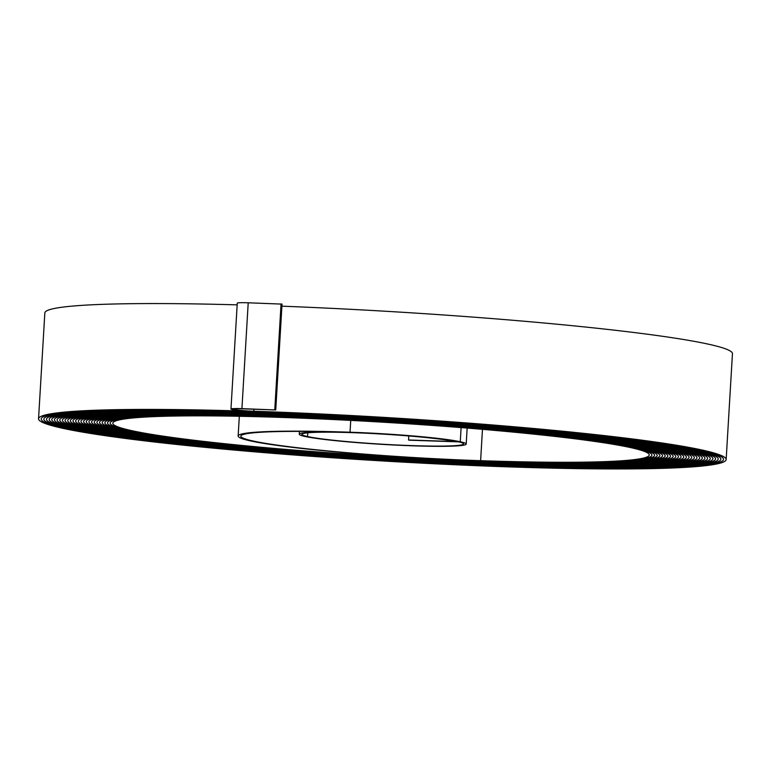 <?xml version="1.0" encoding="UTF-8"?>
<svg xmlns="http://www.w3.org/2000/svg" width="771" height="771" viewBox="0 0 771 771"><rect width="100%" height="100%" fill="white"/><g stroke="black" fill="none" stroke-linecap="round" stroke-linejoin="round"><path stroke-width="1.16" d="M408.784 435.952L408.543 439.99L409.526 440.202L458.745 441.87A82.343 5.195 -176.6 0 0 367.41 433.109A82.343 5.195 -176.6 0 0 299.254 434.189A82.343 5.195 -176.6 0 0 305.094 436.473A83.673 5.281 -176.6 0 0 398.27 445.224A83.673 5.281 -176.6 0 0 466.204 444.067A83.673 5.281 -176.6 0 0 460.268 441.744A84.993 5.368 -176.6 0 0 350.034 432.213A177.966 11.228 -176.6 0 0 238.152 436.01A177.966 11.228 -176.6 0 0 250.777 440.964A177.966 11.228 -176.6 0 0 481.586 460.904A270.939 17.097 -176.6 0 0 651.909 455.141A270.939 17.097 -176.6 0 0 281.309 417.227A272.279 17.184 -176.6 0 0 110.137 423.028A272.269 17.184 -176.6 0 0 129.461 430.603A272.269 17.184 -176.6 0 0 482.569 461.116A273.599 17.27 -176.6 0 0 654.569 455.295A273.599 17.27 -176.6 0 0 280.326 417.015A274.939 17.348 -176.6 0 0 107.487 422.865A274.939 17.348 -176.6 0 0 126.993 430.526A274.929 17.348 -176.6 0 0 483.552 461.328A276.259 17.434 -176.6 0 0 657.22 455.449A276.259 17.434 -176.6 0 0 279.343 416.803A277.589 17.521 -176.6 0 0 104.837 422.71A277.589 17.521 -176.6 0 0 124.526 430.44A277.589 17.521 -176.6 0 0 484.535 461.55A278.909 17.598 -176.6 0 0 659.87 455.613A278.909 17.598 -176.6 0 0 278.36 416.591A280.249 17.685 -176.6 0 0 102.186 422.556A280.249 17.685 -176.6 0 0 122.069 430.353A280.239 17.685 -176.6 0 0 485.518 461.762A281.569 17.772 -176.6 0 0 662.52 455.767A281.569 17.772 -176.6 0 0 277.377 416.379A282.899 17.849 -176.6 0 0 99.536 422.392A282.899 17.849 -176.6 0 0 119.601 430.276A282.899 17.849 -176.6 0 0 486.501 461.974A284.229 17.935 -176.6 0 0 665.171 455.921A284.229 17.935 -176.6 0 0 276.394 416.157A285.559 18.022 -176.6 0 0 96.886 422.238A285.559 18.022 -176.6 0 0 117.134 430.189A285.549 18.022 -176.6 0 0 487.484 462.186A286.879 18.109 -176.6 0 0 667.821 456.085A286.879 18.109 -176.6 0 0 275.411 415.945A288.219 18.186 -176.6 0 0 94.226 422.084A288.219 18.186 -176.6 0 0 114.677 430.102A288.209 18.186 -176.6 0 0 488.457 462.407A289.539 18.273 -176.6 0 0 670.471 456.239A289.539 18.273 -176.6 0 0 274.437 415.733A290.869 18.359 -176.6 0 0 91.576 421.92A290.869 18.359 -176.6 0 0 112.209 430.025A290.869 18.359 -176.6 0 0 489.44 462.619A292.19 18.437 -176.6 0 0 673.131 456.393A292.19 18.437 -176.6 0 0 273.454 415.521A293.529 18.523 -176.6 0 0 88.925 421.766A293.529 18.523 -176.6 0 0 109.752 429.939A293.52 18.523 -176.6 0 0 490.423 462.831A294.85 18.61 -176.6 0 0 675.782 456.557A294.85 18.61 -176.6 0 0 272.471 415.299A296.18 18.687 -176.6 0 0 86.285 421.612A296.18 18.687 -176.6 0 0 107.294 429.852A296.18 18.687 -176.6 0 0 491.406 463.043A297.51 18.774 -176.6 0 0 678.432 456.711A297.51 18.774 -176.6 0 0 271.488 415.087A298.84 18.861 -176.6 0 0 83.625 421.448A298.84 18.861 -176.6 0 0 104.817 429.775A298.84 18.861 -176.6 0 0 492.39 463.255A300.16 18.938 -176.6 0 0 681.082 456.866A300.16 18.938 -176.6 0 0 270.505 414.875A301.5 19.024 -176.6 0 0 80.974 421.294A301.5 19.024 -176.6 0 0 102.36 429.688A301.49 19.024 -176.6 0 0 493.373 463.477A302.82 19.111 -176.6 0 0 683.732 457.03A302.82 19.111 -176.6 0 0 269.522 414.663A304.15 19.198 -176.6 0 0 78.324 421.139A304.15 19.198 -176.6 0 0 99.893 429.601A304.15 19.198 -176.6 0 0 494.356 463.689A305.48 19.275 -176.6 0 0 686.383 457.184A305.48 19.275 -176.6 0 0 268.539 414.451A306.81 19.362 -176.6 0 0 75.664 420.976A306.81 19.362 -176.6 0 0 97.435 429.524A306.8 19.362 -176.6 0 0 495.339 463.901A308.13 19.448 -176.6 0 0 689.033 457.338A308.13 19.448 -176.6 0 0 267.556 414.229A309.47 19.526 -176.6 0 0 73.014 420.821A309.47 19.526 -176.6 0 0 94.968 429.437A309.46 19.526 -176.6 0 0 496.312 464.113A310.79 19.612 -176.6 0 0 691.693 457.502A310.79 19.612 -176.6 0 0 266.583 414.017A312.12 19.699 -176.6 0 0 70.363 420.667A312.12 19.699 -176.6 0 0 92.501 429.351A312.12 19.699 -176.6 0 0 497.295 464.325A313.45 19.776 -176.6 0 0 694.343 457.656A313.45 19.776 -176.6 0 0 265.6 413.805A314.78 19.863 -176.6 0 0 67.713 420.503A314.78 19.863 -176.6 0 0 90.043 429.274A314.77 19.863 -176.6 0 0 498.278 464.547A316.1 19.95 -176.6 0 0 696.994 457.81A316.1 19.95 -176.6 0 0 264.617 413.593A317.44 20.036 -176.6 0 0 65.063 420.349A317.43 20.036 -176.6 0 0 87.586 429.187A317.43 20.036 -176.6 0 0 499.261 464.759A318.76 20.113 -176.6 0 0 699.644 457.974A318.76 20.113 -176.6 0 0 263.634 413.372A320.09 20.2 -176.6 0 0 62.412 420.195A320.09 20.2 -176.6 0 0 85.118 429.1A320.09 20.2 -176.6 0 0 500.244 464.971A321.411 20.287 -176.6 0 0 702.294 458.128A321.411 20.287 -176.6 0 0 262.651 413.16A322.75 20.364 -176.6 0 0 59.762 420.031A322.75 20.364 -176.6 0 0 82.651 429.023A322.741 20.364 -176.6 0 0 501.227 465.183A324.071 20.451 -176.6 0 0 704.945 458.282A324.071 20.451 -176.6 0 0 261.668 412.948A325.401 20.538 -176.6 0 0 57.102 419.877A325.401 20.538 -176.6 0 0 80.194 428.936A325.401 20.538 -176.6 0 0 502.21 465.405A326.731 20.615 -176.6 0 0 707.595 458.446A326.731 20.615 -176.6 0 0 260.685 412.736A328.06 20.701 -176.6 0 0 54.452 419.723A328.06 20.701 -176.6 0 0 77.726 428.849A328.051 20.701 -176.6 0 0 503.193 465.617A329.381 20.788 -176.6 0 0 710.255 458.6A329.381 20.788 -176.6 0 0 259.702 412.524A330.72 20.875 -176.6 0 0 51.802 419.559A330.72 20.875 -176.6 0 0 75.259 428.772A330.711 20.875 -176.6 0 0 504.167 465.829A332.041 20.952 -176.6 0 0 712.905 458.764A332.041 20.952 -176.6 0 0 258.728 412.302A333.371 21.039 -176.6 0 0 49.151 419.405A333.371 21.039 -176.6 0 0 72.802 428.686A333.371 21.039 -176.6 0 0 505.15 466.041A334.701 21.125 -176.6 0 0 715.555 458.918A334.701 21.125 -176.6 0 0 257.745 412.09A336.031 21.203 -176.6 0 0 46.501 419.251A336.031 21.203 -176.6 0 0 70.334 428.599A336.021 21.203 -176.6 0 0 506.133 466.253A337.351 21.289 -176.6 0 0 718.206 459.073A337.351 21.289 -176.6 0 0 256.762 411.878A338.691 21.376 -176.6 0 0 43.851 419.087A338.691 21.376 -176.6 0 0 67.877 428.522A338.681 21.376 -176.6 0 0 507.116 466.474A340.011 21.453 -176.6 0 0 720.856 459.237A340.011 21.453 -176.6 0 0 255.779 411.666A341.341 21.54 -176.6 0 0 41.2 418.932A341.341 21.54 -176.6 0 0 65.419 428.435A341.341 21.54 -176.6 0 0 508.099 466.686A342.661 21.627 -176.6 0 0 723.506 459.391A342.661 21.627 -176.6 0 0 254.796 411.454A343.991 21.704 -176.6 0 0 38.55 418.769A343.991 21.704 -176.6 0 0 62.952 428.348A343.991 21.704 -176.6 0 0 509.082 466.898A345.321 21.79 -176.6 0 0 726.157 459.545A345.321 21.79 -176.6 0 0 253.813 411.232A14.765 0.935 3.4 0 1 234.663 409.584A14.765 0.935 3.4 0 1 233.623 409.17A14.765 0.935 3.4 0 1 242.904 408.852L275.748 409.97L282.032 304.111L248.214 302.791A17.415 1.099 3.4 0 0 237.266 303.157L230.972 409.015A17.415 1.099 3.4 0 1 241.921 408.64L275.748 409.97M408.543 439.99L455.343 441.571A79.692 5.031 -176.6 0 0 366.601 433.244A79.692 5.031 -176.6 0 0 301.895 434.343A79.692 5.031 -176.6 0 0 307.552 436.559A81.022 5.118 -176.6 0 0 397.778 445.031A81.022 5.118 -176.6 0 0 463.554 443.913A81.022 5.118 -176.6 0 0 457.81 441.658A82.343 5.195 -176.6 0 0 351.007 432.435A175.316 11.064 -176.6 0 0 240.803 436.164A175.316 11.064 -176.6 0 0 253.235 441.041A175.316 11.064 -176.6 0 0 480.612 460.692A268.289 16.933 -176.6 0 0 649.269 454.977A268.289 16.933 -176.6 0 0 282.282 417.448A269.619 17.01 -176.6 0 0 112.788 423.183A269.619 17.01 -176.6 0 0 131.918 430.69A269.619 17.01 -176.6 0 0 481.596 460.904A270.949 17.097 -176.6 0 0 651.919 455.141A270.949 17.097 -176.6 0 0 281.299 417.227A272.269 17.184 -176.6 0 0 110.147 423.028A272.279 17.184 -176.6 0 0 129.451 430.603A272.279 17.184 -176.6 0 0 482.569 461.116A273.609 17.27 -176.6 0 0 654.569 455.295A273.609 17.27 -176.6 0 0 280.326 417.015A274.929 17.348 -176.6 0 0 107.497 422.874A274.929 17.348 -176.6 0 0 126.993 430.526A274.939 17.348 -176.6 0 0 483.552 461.337A276.259 17.434 -176.6 0 0 657.22 455.449A276.259 17.434 -176.6 0 0 279.343 416.803A277.589 17.521 -176.6 0 0 104.846 422.71A277.589 17.521 -176.6 0 0 124.536 430.44A277.589 17.521 -176.6 0 0 484.535 461.55A278.919 17.598 -176.6 0 0 659.87 455.613A278.919 17.598 -176.6 0 0 278.36 416.591A280.239 17.685 -176.6 0 0 102.186 422.556A280.239 17.685 -176.6 0 0 122.069 430.353A280.249 17.685 -176.6 0 0 485.518 461.762A281.579 17.772 -176.6 0 0 662.53 455.767A281.579 17.772 -176.6 0 0 277.377 416.369A282.899 17.849 -176.6 0 0 99.536 422.392A282.899 17.849 -176.6 0 0 119.611 430.276A282.899 17.849 -176.6 0 0 486.501 461.974A284.229 17.935 -176.6 0 0 665.18 455.921A284.229 17.935 -176.6 0 0 276.394 416.157A285.549 18.022 -176.6 0 0 96.886 422.238A285.549 18.022 -176.6 0 0 117.144 430.189A285.559 18.022 -176.6 0 0 487.484 462.186A286.889 18.109 -176.6 0 0 667.831 456.085A286.889 18.109 -176.6 0 0 275.411 415.945A288.209 18.186 -176.6 0 0 94.235 422.084A288.209 18.186 -176.6 0 0 114.677 430.102A288.219 18.186 -176.6 0 0 488.467 462.407A289.539 18.273 -176.6 0 0 670.481 456.239A289.539 18.273 -176.6 0 0 274.428 415.733A290.869 18.359 -176.6 0 0 91.585 421.92A290.869 18.359 -176.6 0 0 112.219 430.025A290.869 18.359 -176.6 0 0 489.45 462.619A292.199 18.437 -176.6 0 0 673.131 456.393A292.199 18.437 -176.6 0 0 273.445 415.521A293.52 18.523 -176.6 0 0 88.935 421.766A293.52 18.523 -176.6 0 0 109.752 429.939A293.529 18.523 -176.6 0 0 490.423 462.831A294.859 18.61 -176.6 0 0 675.782 456.557A294.859 18.61 -176.6 0 0 272.471 415.299A296.189 18.687 -176.6 0 0 86.275 421.612A296.189 18.687 -176.6 0 0 107.285 429.852A296.189 18.687 -176.6 0 0 491.406 463.043A297.51 18.774 -176.6 0 0 678.432 456.711A297.51 18.774 -176.6 0 0 271.488 415.087A298.84 18.861 -176.6 0 0 83.625 421.448A298.84 18.861 -176.6 0 0 104.827 429.775A298.84 18.861 -176.6 0 0 492.39 463.255A300.17 18.947 -176.6 0 0 681.092 456.866A300.17 18.947 -176.6 0 0 270.505 414.875A301.49 19.024 -176.6 0 0 80.974 421.294A301.49 19.024 -176.6 0 0 102.36 429.688A301.5 19.024 -176.6 0 0 493.373 463.477A302.83 19.111 -176.6 0 0 683.742 457.03A302.83 19.111 -176.6 0 0 269.522 414.663A304.15 19.198 -176.6 0 0 78.324 421.139A304.15 19.198 -176.6 0 0 99.902 429.601A304.15 19.198 -176.6 0 0 494.356 463.689A305.48 19.275 -176.6 0 0 686.392 457.184A305.48 19.275 -176.6 0 0 268.539 414.451A306.8 19.362 -176.6 0 0 75.674 420.976A306.8 19.362 -176.6 0 0 97.435 429.524A306.81 19.362 -176.6 0 0 495.339 463.901A308.14 19.448 -176.6 0 0 689.043 457.338A308.14 19.448 -176.6 0 0 267.556 414.229A309.46 19.526 -176.6 0 0 73.023 420.821A309.46 19.526 -176.6 0 0 94.978 429.437A309.47 19.526 -176.6 0 0 496.322 464.113A310.79 19.612 -176.6 0 0 691.693 457.502A310.79 19.612 -176.6 0 0 266.573 414.017A312.12 19.699 -176.6 0 0 70.373 420.667A312.12 19.699 -176.6 0 0 92.51 429.351A312.12 19.699 -176.6 0 0 497.295 464.335A313.45 19.786 -176.6 0 0 694.343 457.656A313.45 19.786 -176.6 0 0 265.59 413.805A314.77 19.863 -176.6 0 0 67.723 420.503A314.77 19.863 -176.6 0 0 90.043 429.274A314.78 19.863 -176.6 0 0 498.278 464.547A316.11 19.95 -176.6 0 0 696.994 457.81A316.11 19.95 -176.6 0 0 264.617 413.593A317.43 20.036 -176.6 0 0 65.063 420.349A317.44 20.036 -176.6 0 0 87.576 429.187A317.44 20.036 -176.6 0 0 499.261 464.759A318.76 20.113 -176.6 0 0 699.654 457.974A318.76 20.113 -176.6 0 0 263.634 413.381A320.09 20.2 -176.6 0 0 62.412 420.195A320.09 20.2 -176.6 0 0 85.118 429.1A320.09 20.2 -176.6 0 0 500.244 464.971A321.42 20.287 -176.6 0 0 702.304 458.128A321.42 20.287 -176.6 0 0 262.651 413.16A322.741 20.364 -176.6 0 0 59.762 420.031A322.741 20.364 -176.6 0 0 82.661 429.023A322.75 20.364 -176.6 0 0 501.227 465.183A324.08 20.451 -176.6 0 0 704.954 458.292A324.08 20.451 -176.6 0 0 261.668 412.948A325.401 20.538 -176.6 0 0 57.112 419.877A325.401 20.538 -176.6 0 0 80.194 428.936A325.401 20.538 -176.6 0 0 502.21 465.405A326.731 20.615 -176.6 0 0 707.605 458.446A326.731 20.615 -176.6 0 0 260.685 412.736A328.051 20.701 -176.6 0 0 54.462 419.723A328.051 20.701 -176.6 0 0 77.736 428.849A328.06 20.701 -176.6 0 0 503.193 465.617A329.39 20.788 -176.6 0 0 710.255 458.6A329.39 20.788 -176.6 0 0 259.702 412.524A330.711 20.875 -176.6 0 0 51.811 419.559A330.711 20.875 -176.6 0 0 75.269 428.772A330.72 20.875 -176.6 0 0 504.176 465.829A332.05 20.952 -176.6 0 0 712.905 458.764A332.05 20.952 -176.6 0 0 258.719 412.302A333.371 21.039 -176.6 0 0 49.161 419.405A333.371 21.039 -176.6 0 0 72.802 428.686A333.371 21.039 -176.6 0 0 505.15 466.041A334.701 21.125 -176.6 0 0 715.555 458.918A334.701 21.125 -176.6 0 0 257.736 412.09A336.021 21.203 -176.6 0 0 46.501 419.251A336.021 21.203 -176.6 0 0 70.344 428.599A336.031 21.203 -176.6 0 0 506.133 466.253A337.361 21.289 -176.6 0 0 718.215 459.073A337.361 21.289 -176.6 0 0 256.762 411.878A338.681 21.376 -176.6 0 0 43.851 419.087A338.681 21.376 -176.6 0 0 67.877 428.522A338.691 21.376 -176.6 0 0 507.116 466.474A340.011 21.453 -176.6 0 0 720.866 459.237A340.011 21.453 -176.6 0 0 255.779 411.666A341.341 21.54 -176.6 0 0 41.2 418.932A341.341 21.54 -176.6 0 0 65.41 428.435A341.341 21.54 -176.6 0 0 508.099 466.686A342.671 21.627 -176.6 0 0 723.516 459.391A342.671 21.627 -176.6 0 0 254.796 411.454A17.415 1.099 3.4 0 1 232.206 409.497A17.415 1.099 3.4 0 1 230.972 409.015M726.157 459.545L732.45 353.687A345.321 21.79 -176.6 0 0 281.916 306.174M237.16 304.853A343.991 21.704 -176.6 0 0 44.843 312.92L38.55 418.769M274.765 409.758L281.058 303.899M307.552 436.559L307.774 432.81M460.268 441.744L461.106 427.587M241.921 408.64L248.214 302.791M480.612 460.692L482.473 429.341M350.034 432.213L350.738 420.397M253.813 411.232L253.938 409.228M299.254 434.189L299.418 431.394M466.204 444.067L467.149 428.069M238.152 436.01L239.328 416.282"/></g></svg>
